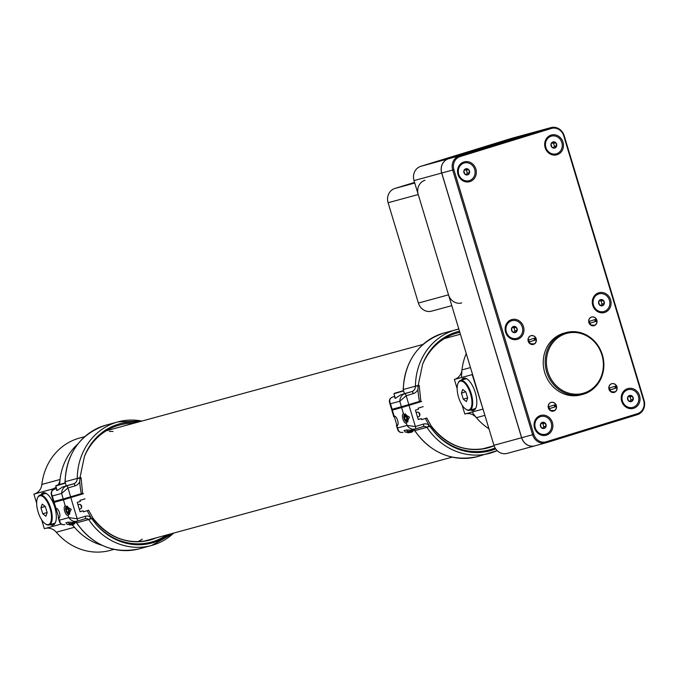 <?xml version="1.0" encoding="UTF-8"?>
<svg xmlns="http://www.w3.org/2000/svg" width="678" height="678" viewBox="0 0 678 678"><rect width="100%" height="100%" fill="white"/><g stroke="black" fill="none" stroke-linecap="round" stroke-linejoin="round"><path stroke-width="1.02" d="M461.574 377.502A58.215 53.02 -105.3 0 1 466.244 353.543A58.215 53.02 -105.3 0 0 461.972 369.891L470.473 367.569M465.82 413.758A12.111 11.026 74.7 0 1 476.405 417.682A58.215 53.02 -105.3 0 0 488.974 428.843A58.215 53.02 -105.3 0 1 472.159 412.029M61.13 500.093A58.215 53.02 -105.3 0 1 61.012 499.567M59.689 484.465A58.215 53.02 -105.3 0 1 77.868 443.98A58.215 53.02 -105.3 0 0 60.054 479.482A12.111 11.026 -105.3 0 1 58.028 484.956M71.817 524.916A12.111 11.026 -105.3 0 1 74.487 527.272A58.215 53.02 -105.3 0 0 101.929 545.248A58.215 53.02 -105.3 0 1 72.444 524.73M56.096 487.084A12.111 11.026 -105.3 0 1 52.901 488.914L53.164 489.787M56.486 500.796L56.689 501.457M142.329 539.12A58.215 53.02 -105.3 0 1 137.82 541.756M109.344 431.42A58.215 53.02 -105.3 0 1 112.972 431.471M84.767 436.649L79.538 438.073A58.215 53.02 74.7 0 0 41.867 484.439A12.111 11.026 -105.3 0 1 34.341 493.991L52.901 488.914M45.706 528.306A12.111 11.026 -105.3 0 1 56.291 532.23A58.215 53.02 74.7 0 0 110.167 550.4L113.972 549.366M41.646 519.797L44.333 528.679L61.19 524.086M40.875 494.872A16.882 6.975 72.9 0 1 43.053 492.838A16.882 6.975 72.9 0 1 54.689 506.924A16.882 6.975 72.9 0 1 52.994 525.111A16.882 6.975 72.9 0 1 50.053 524.662M33.9 494.126L36.663 503.271M55.511 501.83L55.299 501.118M52.147 490.686L51.723 489.27M42.502 494.372A16.882 6.975 72.9 0 1 43.901 492.711M53.765 524.738A16.882 6.975 72.9 0 1 51.672 524.162M461.972 369.891A12.111 11.026 74.7 0 1 454.819 379.324L472.574 374.51L454.624 379.4M482.999 409.063L472.202 374.62M462.133 405.147L464.811 414.029L482.634 409.173M470.532 410.004A16.882 6.975 -107.1 0 0 473.481 410.461A16.882 6.975 -107.1 0 0 475.236 392.486A16.882 6.975 -107.1 0 0 463.54 378.188A16.882 6.975 -107.1 0 0 461.362 380.214M454.387 379.477L457.142 388.621M464.388 378.061A16.882 6.975 -107.1 0 0 462.981 379.722M472.159 409.512A16.882 6.975 -107.1 0 0 474.253 410.088M76.665 522.823A62.681 57.088 74.7 0 0 139.456 548.782C113.972 554.197 92.979 545.561 76.478 522.865L91.7 518.645L96.488 524.747A60.35 54.96 74.7 0 0 169.381 534.256M65.249 505.822A5.043 2.085 -107.1 0 0 65.224 505.83A5.043 2.085 -107.1 0 0 64.707 511.229A5.043 2.085 -107.1 0 0 68.164 515.475L71.249 509.322L65.249 505.822L63.427 499.796L53.647 502.449L62.207 499.762M67.461 498.144L69.563 497.491M92.844 518.263L91.657 518.662A72.656 66.164 -105.3 0 1 90.886 517.416A72.656 66.164 -105.3 0 1 87.276 510.661L83.428 511.848L83.106 510.797L80.072 511.729L77.241 502.373L80.284 501.432L79.97 500.389L85.03 498.83M63.427 499.796L83.487 493.703M67.529 498.355L62.257 499.949M54.147 502.322L58.884 518.009A5.043 2.085 -107.1 0 0 58.91 518A5.043 2.085 -107.1 0 0 59.435 512.636A5.043 2.085 -107.1 0 0 55.969 508.356L55.638 509.059L53.647 502.449M76.995 521.128L75.733 522.272L76.936 521.263C73.707 521.874 70.995 520.662 68.817 517.628L77.207 518.78L85.284 516.289A6.983 6.365 -105.3 0 1 90.886 517.416A2.331 0.61 -52 0 1 88.767 519.518L76.699 522.806A2.331 0.61 -52 0 1 76.461 522.789L75.673 522.297M59.444 521.662L59.537 520.153C60.028 523.645 61.817 525.111 64.893 524.552L64.741 524.594C62.062 525.043 60.291 524.06 59.444 521.662L58.206 517.543L59.537 520.153L68.817 517.628L68.164 515.475M76.648 521.34L73.012 522.331L68.207 522.153L65.851 522.797L66.639 523.28M73.012 522.331L76.809 521.306M87.276 510.661L88.598 510.229L93.039 518.221M83.106 510.797L80.038 511.636M137.253 422.335A59.884 54.537 74.7 0 0 84.411 456.531L79.953 477.778L77.258 478.405A62.215 56.655 -105.3 0 1 117.955 421.886A62.215 56.655 -105.3 0 1 141.897 421.072M79.733 481.507A8.153 7.424 -105.3 0 1 75.139 485.821L68.012 487.94L70.622 496.821L81.309 493.635A72.656 66.164 -105.3 0 1 79.733 481.507L79.97 478.202L77.258 478.405L65.003 481.753C66.758 452.726 80.385 433.869 105.895 425.174A62.215 56.655 74.7 0 0 65.198 481.694A5.822 5.305 -105.3 0 1 65.096 482.939M56.74 489.27L56.571 490.211L57.172 490.55L62.529 487.024L66.249 485.863M82.419 493.279L81.309 493.635M70.622 496.821L63.215 498.966L61.596 493.44C61.774 489.745 63.385 487.253 66.436 485.965L73.563 483.838L66.241 485.838M62.529 487.024L66.436 485.965A2.331 0.958 -106.6 0 1 68.012 487.94L61.596 493.44L52.316 495.965L51.409 494.711C50.731 492.211 51.714 490.397 54.359 489.253A2.331 0.958 -106.6 0 0 54.359 489.253L56.545 488.601L54.367 489.253C51.494 490.491 50.816 492.736 52.316 495.965L53.935 501.491L63.215 498.966M53.935 501.491L53.435 501.618L51.409 494.711M80.843 477.651L79.97 478.202M66.452 522.636L66.91 524.162L68.164 524.552L66.91 524.162M69.02 523.586L68.164 524.552L71.741 523.501L69.02 523.586L68.631 522.314M74.063 522.068L71.741 523.501L75.733 522.272L74.063 522.068M65.885 507.212A4.127 1.703 72.9 0 1 65.952 507.034A4.127 1.703 72.9 0 1 66.554 506.381A4.127 1.703 72.9 0 1 69.393 509.822A4.127 1.703 72.9 0 1 68.987 514.263A4.127 1.703 72.9 0 1 68.114 514.068A4.127 1.703 72.9 0 1 67.97 513.958M67.97 508.78A2.644 1.093 -107.1 0 0 67.283 508A2.644 1.093 -107.1 0 0 66.681 507.89A2.644 1.093 -107.1 0 0 66.224 509.517A2.644 1.093 -107.1 0 0 67.037 512.034A2.644 1.093 -107.1 0 0 68.325 512.915A2.644 1.093 -107.1 0 0 68.673 512.509A2.644 1.093 -107.1 0 0 68.792 511.288A2.644 1.093 -107.1 0 0 67.97 508.78M66.834 512.754A3.822 1.576 -107.1 0 0 67.825 513.873A3.822 1.576 -107.1 0 0 69.012 509.941A3.822 1.576 -107.1 0 0 65.817 507.356A3.822 1.576 -107.1 0 0 66.834 512.754M77.97 504.779L79.597 504.279A2.288 0.949 72.9 0 1 80.08 504.39A2.288 0.949 72.9 0 1 80.674 505.059A2.288 0.949 72.9 0 1 81.284 508.297A2.288 0.949 72.9 0 1 80.945 508.661L79.292 509.17M80.597 504.94A1.373 0.568 72.9 0 1 80.953 504.974A1.373 0.568 72.9 0 1 81.309 505.381A1.373 0.568 72.9 0 1 81.682 507.322A1.373 0.568 72.9 0 1 81.402 507.551M68.732 512.331L68.325 512.915L67.037 512.034L66.224 509.517L66.681 507.89L67.275 508.059M68.012 508.847L68.809 511.492L67.037 512.034M67.978 508.975L66.224 509.517M65.071 482.922L55.977 485.592L65.444 483.134L55.774 485.965L57.122 490.567M61.579 483.973L57.986 485.007L61.579 483.973M73.309 524.475L69.622 525.06L74.902 523.509L73.309 524.475M414.851 430.606A62.681 57.088 74.7 0 0 477.643 456.574C452.158 461.989 431.166 453.353 414.656 430.657L429.886 426.437L434.674 432.539A60.35 54.96 74.7 0 0 495.677 448.87M403.435 413.614A5.043 2.085 -107.1 0 0 403.41 413.622A5.043 2.085 -107.1 0 0 402.893 419.021A5.043 2.085 -107.1 0 0 406.351 423.267L409.436 417.114L403.435 413.614L401.613 407.58L391.833 410.232L400.393 407.554M405.647 405.936L407.749 405.283M431.03 426.055L429.835 426.454A72.656 66.164 -105.3 0 1 429.072 425.199A72.656 66.164 -105.3 0 1 425.462 418.445L421.614 419.631L421.292 418.589L418.258 419.521L415.428 410.156L418.47 409.224L418.148 408.173L423.216 406.614M401.613 407.58L421.674 401.486M405.707 406.147L400.444 407.732M392.333 410.114L397.071 425.792A5.043 2.085 -107.1 0 0 397.096 425.784A5.043 2.085 -107.1 0 0 397.622 420.419A5.043 2.085 -107.1 0 0 394.155 416.139L393.825 416.851L391.833 410.232M426.954 427.31A4.661 4.237 74.7 0 0 423.335 426.53A4.661 4.237 74.7 0 0 423.233 426.555A2.331 0.958 -107.1 0 1 423.216 426.564L415.165 429.038C411.893 429.657 409.173 428.445 407.003 425.42L415.394 426.564L423.47 424.081A6.983 6.365 -105.3 0 1 429.072 425.199A2.331 0.61 -52 0 1 426.954 427.31L414.885 430.598A2.331 0.61 -52 0 1 414.648 430.581L413.86 430.081M397.63 429.445L397.723 427.945C398.215 431.437 400.003 432.903 403.079 432.335L402.927 432.378C400.24 432.827 398.478 431.852 397.63 429.445L396.384 425.335L397.723 427.945L407.003 425.42L406.351 423.267M414.834 429.132L411.199 430.123L406.393 429.945L404.037 430.589L404.825 431.064M411.199 430.123L414.987 429.089M425.462 418.445L426.784 418.021L431.225 426.004C446.751 445.514 465.701 452.785 488.067 447.844A58.681 53.443 74.7 0 0 494.093 445.768M421.292 418.589L418.224 419.419M459.498 331.211A59.884 54.537 74.7 0 0 422.597 364.323L418.14 385.57L415.445 386.189A62.215 56.655 -105.3 0 1 456.141 329.678A62.215 56.655 -105.3 0 1 458.837 329.016L444.082 332.966A62.215 56.655 74.7 0 0 403.385 389.477L415.445 386.189A5.822 5.305 74.7 0 1 411.749 391.63L404.427 393.621M417.919 389.291A8.153 7.424 -105.3 0 1 413.326 393.613L406.198 395.732L408.809 404.605L419.496 401.427A72.656 66.164 -105.3 0 1 417.919 389.291L418.148 385.994L415.445 386.189M394.927 397.054L394.749 398.003L395.359 398.342L400.715 394.816L404.435 393.655M420.606 401.071L419.496 401.427M408.809 404.605L401.401 406.749L399.783 401.223C399.961 397.537 401.571 395.045 404.622 393.749L411.749 391.63A2.331 0.958 -106.6 0 1 413.326 393.613M400.715 394.816L404.622 393.749A2.331 0.958 -106.6 0 1 406.198 395.732L399.783 401.223L390.503 403.757L389.596 402.503C388.918 400.003 389.901 398.181 392.545 397.045A2.331 0.958 -106.6 0 0 392.545 397.045L394.732 396.393L392.554 397.037C389.681 398.283 388.994 400.52 390.503 403.757L392.121 409.283L401.401 406.749M392.121 409.283L391.621 409.41L389.587 402.503M403.283 390.723A5.822 5.305 -105.3 0 0 403.376 389.486L403.19 389.545C404.944 360.518 418.572 341.653 444.082 332.966M419.021 385.435L418.148 385.994M415.182 428.911L413.919 430.064L415.122 429.055M404.63 430.428L405.097 431.945L406.351 432.335L405.097 431.945M407.207 431.369L406.351 432.335L409.927 431.293L407.207 431.369L406.817 430.098M412.249 429.852L409.927 431.293L413.919 430.064L412.241 429.844M404.071 414.995A4.127 1.703 72.9 0 1 404.13 414.826A4.127 1.703 72.9 0 1 404.741 414.165A4.127 1.703 72.9 0 1 407.58 417.614A4.127 1.703 72.9 0 1 407.173 422.055A4.127 1.703 72.9 0 1 406.3 421.852A4.127 1.703 72.9 0 1 406.147 421.741M406.156 416.563A2.644 1.093 -107.1 0 0 405.469 415.792A2.644 1.093 -107.1 0 0 404.868 415.682A2.644 1.093 -107.1 0 0 404.402 417.309A2.644 1.093 -107.1 0 0 405.224 419.818A2.644 1.093 -107.1 0 0 406.512 420.707A2.644 1.093 -107.1 0 0 406.859 420.301A2.644 1.093 -107.1 0 0 406.978 419.08A2.644 1.093 -107.1 0 0 406.156 416.563M405.02 420.538A3.822 1.576 -107.1 0 0 406.012 421.657A3.822 1.576 -107.1 0 0 407.198 417.724A3.822 1.576 -107.1 0 0 404.003 415.148A3.822 1.576 -107.1 0 0 405.02 420.538M416.156 412.571L417.784 412.071A2.288 0.949 72.9 0 1 418.267 412.182A2.288 0.949 72.9 0 1 418.86 412.851A2.288 0.949 72.9 0 1 419.47 416.089A2.288 0.949 72.9 0 1 419.131 416.453L417.479 416.962M418.784 412.733A1.373 0.568 72.9 0 1 419.14 412.766A1.373 0.568 72.9 0 1 419.496 413.173A1.373 0.568 72.9 0 1 419.86 415.114A1.373 0.568 72.9 0 1 419.589 415.343M406.919 420.123L406.512 420.707L405.224 419.818L404.402 417.309L404.868 415.682L405.461 415.843M406.198 416.631L406.986 419.275L405.224 419.818M406.164 416.767L404.402 417.309M403.257 390.714L394.164 393.384L403.63 390.918L393.952 393.757L395.308 398.359M399.766 391.757L396.172 392.791L399.766 391.757M411.495 432.267L407.809 432.852L413.088 431.301L411.495 432.267M465.464 378.96A15.586 6.433 72.9 0 1 465.54 378.926A15.586 6.433 72.9 0 1 465.625 378.909A15.586 6.433 72.9 0 1 466.845 378.849M475.837 408.054A15.586 6.433 72.9 0 1 474.719 408.715A15.586 6.433 72.9 0 1 474.634 408.741M458.031 383.282A15.586 6.433 72.9 0 1 458.142 382.977A15.586 6.433 72.9 0 1 460.438 380.502A15.586 6.433 72.9 0 1 460.515 380.477A15.586 6.433 72.9 0 1 471.202 393.604A15.586 6.433 72.9 0 1 469.608 410.292A15.586 6.433 72.9 0 1 469.523 410.317A15.586 6.433 72.9 0 1 466.32 409.529A15.586 6.433 72.9 0 1 466.057 409.343M460.201 381.155A15.035 6.212 72.9 0 1 470.54 393.91A15.035 6.212 72.9 0 1 468.888 409.936A15.035 6.212 72.9 0 1 465.794 409.181A15.035 6.212 72.9 0 1 458.608 397.376A15.035 6.212 72.9 0 1 457.913 383.57A15.035 6.212 72.9 0 1 460.201 381.155M465.82 391.909L467.65 397.986L466.379 401.622L463.269 399.181L461.43 393.104L462.71 389.469L465.82 391.909M463.269 399.181L467.608 397.842M461.43 393.104L465.676 391.799M44.977 493.609A15.586 6.433 72.9 0 1 45.062 493.584A15.586 6.433 72.9 0 1 45.146 493.559A15.586 6.433 72.9 0 1 46.358 493.499M55.359 522.704A15.586 6.433 72.9 0 1 54.232 523.374A15.586 6.433 72.9 0 1 54.147 523.391M37.544 497.932A15.586 6.433 72.9 0 1 37.663 497.635A15.586 6.433 72.9 0 1 39.951 495.152A15.586 6.433 72.9 0 1 40.036 495.126A15.586 6.433 72.9 0 1 50.723 508.254A15.586 6.433 72.9 0 1 49.13 524.942A15.586 6.433 72.9 0 1 49.045 524.967A15.586 6.433 72.9 0 1 45.841 524.179A15.586 6.433 72.9 0 1 45.579 524.001M39.714 495.804A15.035 6.212 72.9 0 1 50.053 508.559A15.035 6.212 72.9 0 1 48.409 524.586A15.035 6.212 72.9 0 1 45.316 523.831A15.035 6.212 72.9 0 1 38.129 512.026A15.035 6.212 72.9 0 1 37.426 498.22A15.035 6.212 72.9 0 1 39.714 495.804M45.333 506.559L47.172 512.636L45.901 516.272L42.79 513.831L40.951 507.754L42.222 504.118L45.333 506.559M42.79 513.831L47.129 512.5M40.951 507.754L45.197 506.449M507.441 453.311A11.645 10.602 -105.3 0 1 507.136 453.404L534.798 445.861A11.645 10.602 -105.3 0 1 534.798 445.861A11.645 10.602 -105.3 0 1 521.594 437.751L441.683 173.051A11.645 10.602 -105.3 0 1 448.446 158.788L539.654 130.693A11.645 10.602 -105.3 0 1 539.959 130.608A11.645 10.602 -105.3 0 1 539.993 130.591M507.136 453.404A11.645 10.602 -105.3 0 1 493.94 445.293L414.021 180.594A11.645 10.602 -105.3 0 1 420.792 166.322L512 138.236A11.645 10.602 -105.3 0 1 512.305 138.143A11.645 10.602 -105.3 0 1 512.61 138.066M424.996 180.255A11.645 10.602 -105.3 0 0 418.233 194.527L448.514 294.828A11.645 10.602 -105.3 0 0 461.71 302.939M431.886 311.066A11.645 10.602 -105.3 0 1 431.589 311.16A11.645 10.602 -105.3 0 1 418.385 303.041L388.104 202.739A11.645 10.602 -105.3 0 1 394.876 188.467L414.572 182.407M609.488 388.002L610.073 389.935L616.455 387.969L615.87 386.036L609.488 388.002M608.895 388.867L611.2 391.723L614.921 391.909L613.895 392.477M610.107 390.96L611.107 391.748L614.217 392.113M610.539 391.342A4.399 4.009 -105.3 0 1 610.124 384.74A4.399 4.009 -105.3 0 1 616.2 385.528A4.399 4.009 -105.3 0 1 614.921 391.909M610.064 389.901L615.429 388.248L614.861 386.35M615.429 388.248L616.455 387.969M548.841 406.681L549.426 408.614L555.807 406.647L555.223 404.715L548.841 406.681M548.248 407.546L550.553 410.402L554.273 410.588L553.248 411.156M549.46 409.639L550.46 410.427L553.57 410.792M549.892 410.021A4.399 4.009 -105.3 0 1 549.477 403.418A4.399 4.009 -105.3 0 1 555.553 404.207A4.399 4.009 -105.3 0 1 554.273 410.588M549.417 408.58L554.79 406.927L554.214 405.029M554.79 406.927L555.807 406.647M528.704 339.983L529.289 341.915L535.671 339.949L535.086 338.017L528.704 339.983M528.111 340.848L530.416 343.704L534.137 343.899L533.111 344.458M529.323 342.941L530.323 343.729L533.433 344.093M529.755 343.331A4.399 4.009 -105.3 0 1 529.34 336.729A4.399 4.009 -105.3 0 1 535.417 337.517A4.399 4.009 -105.3 0 1 534.137 343.899M529.281 341.882L534.654 340.229L534.078 338.33M534.654 340.229L535.671 339.949M589.351 321.313L589.936 323.236L596.318 321.27L595.733 319.346L589.351 321.313M588.758 322.169L591.063 325.025L594.784 325.22L593.759 325.779M589.97 324.262L590.97 325.05L594.081 325.415M590.402 324.652A4.399 4.009 -105.3 0 1 589.987 318.05A4.399 4.009 -105.3 0 1 596.064 318.838A4.399 4.009 -105.3 0 1 594.784 325.22M589.928 323.203L595.292 321.55L594.725 319.652M595.292 321.55L596.318 321.27M627.76 389.765A9.17 8.348 -105.3 0 1 627.998 389.697A9.17 8.348 -105.3 0 1 638.464 396.342A9.17 8.348 -105.3 0 1 632.82 407.385A9.17 8.348 -105.3 0 1 622.387 400.868A9.17 8.348 -105.3 0 1 627.76 389.765M632.71 407.419A9.17 8.348 -105.3 0 1 632.599 407.444A9.17 8.348 -105.3 0 1 622.175 400.927A9.17 8.348 -105.3 0 1 627.54 389.825A9.17 8.348 -105.3 0 1 627.777 389.757A9.17 8.348 -105.3 0 1 627.887 389.723M632.345 396.283A3.178 2.89 74.7 0 0 627.557 397.757A3.178 2.89 74.7 0 0 631.328 401.579A3.178 2.89 74.7 0 0 632.345 396.283L633.26 399.325L631.328 401.579L628.472 400.8L627.557 397.757L629.489 395.503L632.345 396.283L630.091 396.901L628.531 396.469M629.862 401.274L631.015 399.935L633.26 399.325M631.015 399.935L630.091 396.901M545.553 434.259A9.17 8.348 -105.3 0 1 545.443 434.284A9.17 8.348 -105.3 0 1 535.018 427.767A9.17 8.348 -105.3 0 1 540.383 416.665A9.17 8.348 -105.3 0 1 540.62 416.597A9.17 8.348 -105.3 0 1 540.841 416.538A9.17 8.348 -105.3 0 1 551.307 423.191A9.17 8.348 -105.3 0 1 545.663 434.225A9.17 8.348 -105.3 0 1 535.239 427.708A9.17 8.348 -105.3 0 1 540.603 416.606A9.17 8.348 -105.3 0 1 540.73 416.572M545.188 423.123A3.178 2.89 74.7 0 0 540.4 424.598A3.178 2.89 74.7 0 0 544.171 428.42A3.178 2.89 74.7 0 0 545.188 423.123L546.104 426.165L544.171 428.42L541.315 427.64L540.4 424.598L542.332 422.343L545.188 423.123L542.934 423.742L541.383 423.309M542.714 428.115L543.858 426.784L546.104 426.165M543.858 426.784L542.934 423.742M511.67 320.762A9.17 8.348 -105.3 0 1 511.907 320.694A9.17 8.348 -105.3 0 1 522.374 327.338A9.17 8.348 -105.3 0 1 516.729 338.381A9.17 8.348 -105.3 0 1 506.296 331.864A9.17 8.348 -105.3 0 1 511.67 320.762M516.619 338.407A9.17 8.348 -105.3 0 1 516.509 338.441A9.17 8.348 -105.3 0 1 506.076 331.923A9.17 8.348 -105.3 0 1 511.449 320.821A9.17 8.348 -105.3 0 1 511.687 320.753A9.17 8.348 -105.3 0 1 511.797 320.719M516.246 327.279A3.178 2.89 74.7 0 0 511.466 328.754A3.178 2.89 74.7 0 0 515.229 332.576A3.178 2.89 74.7 0 0 516.246 327.279L517.17 330.322L515.229 332.576L512.382 331.788L511.466 328.754L513.399 326.491L516.246 327.279L514 327.889L512.441 327.466M513.771 332.262L514.916 330.932L517.17 330.322M514.916 330.932L514 327.889M598.818 293.913A9.17 8.348 -105.3 0 1 599.055 293.845A9.17 8.348 -105.3 0 1 609.522 300.498A9.17 8.348 -105.3 0 1 603.878 311.533A9.17 8.348 -105.3 0 1 593.453 305.015A9.17 8.348 -105.3 0 1 598.818 293.913M603.776 311.566A9.17 8.348 -105.3 0 1 603.666 311.6A9.17 8.348 -105.3 0 1 593.233 305.075A9.17 8.348 -105.3 0 1 598.598 293.972A9.17 8.348 -105.3 0 1 598.835 293.905A9.17 8.348 -105.3 0 1 598.945 293.879M603.403 300.43A3.178 2.89 74.7 0 0 598.615 301.905A3.178 2.89 74.7 0 0 602.386 305.736A3.178 2.89 74.7 0 0 603.403 300.43L604.327 303.473L602.386 305.736L599.538 304.947L598.615 301.905L600.555 299.651L603.403 300.43L601.157 301.049L599.598 300.617M600.928 305.422L602.072 304.091L604.327 303.473M602.072 304.091L601.157 301.049M556.155 153.864A9.17 8.348 -105.3 0 1 556.045 153.889A9.17 8.348 -105.3 0 1 545.62 147.372A9.17 8.348 -105.3 0 1 550.985 136.27A9.17 8.348 -105.3 0 1 551.222 136.202A9.17 8.348 -105.3 0 1 551.443 136.142A9.17 8.348 -105.3 0 1 561.909 142.787A9.17 8.348 -105.3 0 1 556.265 153.83A9.17 8.348 -105.3 0 1 545.841 147.312A9.17 8.348 -105.3 0 1 551.206 136.21A9.17 8.348 -105.3 0 1 551.333 136.176M555.79 142.727A3.178 2.89 74.7 0 0 551.002 144.202A3.178 2.89 74.7 0 0 554.774 148.024A3.178 2.89 74.7 0 0 555.79 142.727L556.706 145.77L554.774 148.024L551.917 147.245L551.002 144.202L552.934 141.948L555.79 142.727L553.536 143.346L551.985 142.914M553.316 147.719L554.46 146.38L556.706 145.77M554.46 146.38L553.536 143.346M464.049 163.051A9.17 8.348 -105.3 0 1 464.286 162.983A9.17 8.348 -105.3 0 1 474.753 169.636A9.17 8.348 -105.3 0 1 469.117 180.679A9.17 8.348 -105.3 0 1 458.684 174.153A9.17 8.348 -105.3 0 1 464.049 163.051M469.007 180.704A9.17 8.348 -105.3 0 1 468.896 180.738A9.17 8.348 -105.3 0 1 458.464 174.221A9.17 8.348 -105.3 0 1 463.828 163.11A9.17 8.348 -105.3 0 1 464.074 163.042A9.17 8.348 -105.3 0 1 464.184 163.017M468.634 169.576A3.178 2.89 74.7 0 0 463.845 171.051A3.178 2.89 74.7 0 0 467.617 174.873A3.178 2.89 74.7 0 0 468.634 169.576L469.557 172.61L467.617 174.873L464.769 174.085L463.845 171.051L465.786 168.788L468.634 169.576L466.388 170.186L464.828 169.763M466.159 174.56L467.303 173.229L469.557 172.61M467.303 173.229L466.388 170.186M564.181 135.71L644.1 400.41A11.645 10.602 -105.3 0 1 637.328 414.673L546.121 442.768A11.645 10.602 -105.3 0 1 545.824 442.853A11.645 10.602 -105.3 0 1 532.62 434.742L452.709 170.042A11.645 10.602 -105.3 0 1 459.472 155.779L550.68 127.684A11.645 10.602 -105.3 0 1 550.985 127.6A11.645 10.602 -105.3 0 1 564.181 135.71L563.74 135.863A10.712 9.755 74.7 0 0 551.324 128.473L460.116 156.567A10.712 9.755 74.7 0 0 453.887 169.695L533.806 434.395A10.712 9.755 74.7 0 0 546.222 441.776L637.43 413.682A10.712 9.755 74.7 0 0 643.659 400.554L563.74 135.863M535.171 445.751A11.645 10.602 74.7 0 1 534.866 445.844A11.645 10.602 74.7 0 1 521.67 437.725L441.751 173.034A11.645 10.602 74.7 0 1 448.522 158.762L539.73 130.676A11.645 10.602 74.7 0 1 540.035 130.583L550.985 127.6M536.179 338.737A4.585 4.178 74.7 0 0 528.162 341.068A4.585 4.178 74.7 0 0 533.4 344.39A4.585 4.178 74.7 0 0 536.179 338.737M596.826 320.058A4.585 4.178 74.7 0 0 588.809 322.389A4.585 4.178 74.7 0 0 594.038 325.711A4.585 4.178 74.7 0 0 596.826 320.058M616.963 386.757A4.585 4.178 74.7 0 0 608.946 389.087A4.585 4.178 74.7 0 0 614.175 392.409A4.585 4.178 74.7 0 0 616.963 386.757M556.316 405.436A4.585 4.178 74.7 0 0 548.299 407.766A4.585 4.178 74.7 0 0 553.536 411.088A4.585 4.178 74.7 0 0 556.316 405.436M566.113 332.576L564.164 333.11A31.993 29.137 74.7 0 0 544.468 371.646A31.993 29.137 74.7 0 0 580.995 394.842L582.944 394.316A31.993 29.137 -105.3 0 1 546.417 371.112A31.993 29.137 -105.3 0 1 566.113 332.576A31.993 29.137 -105.3 0 1 602.378 354.865A31.993 29.137 -105.3 0 1 582.944 394.316M475.854 169.017A10.272 9.348 74.7 0 0 459.879 164.635A10.272 9.348 74.7 0 0 465.023 181.662A10.272 9.348 74.7 0 0 475.854 169.017M563.011 142.177A10.272 9.348 74.7 0 0 547.036 137.795A10.272 9.348 74.7 0 0 552.18 154.813A10.272 9.348 74.7 0 0 563.011 142.177M523.475 326.72A10.272 9.348 74.7 0 0 507.5 322.338A10.272 9.348 74.7 0 0 512.636 339.364A10.272 9.348 74.7 0 0 523.475 326.72M610.624 299.879A10.272 9.348 74.7 0 0 594.648 295.498A10.272 9.348 74.7 0 0 599.793 312.524A10.272 9.348 74.7 0 0 610.624 299.879M639.566 395.732A10.272 9.348 74.7 0 0 623.591 391.342A10.272 9.348 74.7 0 0 628.726 408.368A10.272 9.348 74.7 0 0 639.566 395.732M552.409 422.572A10.272 9.348 74.7 0 0 536.434 418.19A10.272 9.348 74.7 0 0 541.578 435.208A10.272 9.348 74.7 0 0 552.409 422.572M601.937 355.018A31.061 28.29 74.7 0 0 553.604 341.754A31.061 28.29 74.7 0 0 569.156 393.257A31.061 28.29 74.7 0 0 601.937 355.018M41.867 484.439L60.054 479.482M74.487 527.272L56.291 532.23M52.359 489.075L34.341 493.991M476.405 417.682L484.906 415.368M144.177 541.129A58.681 53.443 -105.3 0 1 143.753 541.307L144.151 541.137M92.861 518.28A58.681 53.443 74.7 0 0 149.88 540.052A58.681 53.443 74.7 0 0 156.245 537.84M173.678 533.086A62.681 57.088 -105.3 0 1 151.525 545.493A62.681 57.088 -105.3 0 1 88.733 519.526M166.729 534.984A61.012 55.562 -105.3 0 1 96.488 524.747M70.817 497.601L77.207 518.78A2.331 0.958 -107.1 0 1 76.97 521.255A2.331 0.958 -107.1 0 0 76.97 521.255L85.038 518.772L76.978 521.255M88.767 519.518A4.661 4.237 74.7 0 0 85.148 518.738A4.661 4.237 74.7 0 0 85.055 518.763A2.331 0.958 -107.1 0 0 85.038 518.772A2.331 0.958 -107.1 0 0 85.284 516.289M75.792 522.255A4.661 4.237 -105.3 0 1 76.699 522.806M84.411 456.531A61.012 55.562 -105.3 0 1 133.727 423.301M54.367 489.253L56.554 488.652M75.139 485.821A2.331 0.958 -106.6 0 0 73.563 483.838A5.822 5.305 74.7 0 0 77.258 478.405M482.363 448.921A58.681 53.443 -105.3 0 1 481.939 449.099L482.338 448.921M431.047 426.072A58.681 53.443 74.7 0 0 488.067 447.844M497.16 450.624A62.681 57.088 -105.3 0 1 489.711 453.285A62.681 57.088 -105.3 0 1 426.92 427.318M495.11 447.989A61.012 55.562 -105.3 0 1 434.674 432.539M409.004 405.393L415.394 426.564A2.331 0.958 -107.1 0 1 415.156 429.047A2.331 0.958 -107.1 0 0 415.156 429.047L423.225 426.555A2.331 0.958 -107.1 0 0 423.47 424.081M413.978 430.047A4.661 4.237 -105.3 0 1 414.885 430.598M422.597 364.323A61.012 55.562 -105.3 0 1 459.828 332.313M392.554 397.037L394.74 396.444M512 138.236L539.654 130.693M493.94 445.293L521.594 437.751M414.021 180.594L441.683 173.051M420.792 166.322L448.446 158.788M418.233 194.527L388.104 202.739M418.385 303.041L448.514 294.828M394.876 188.467L414.767 183.043M521.67 437.725L533.806 434.395M453.887 169.695L441.751 173.034M448.522 158.762L459.472 155.779L460.116 156.567M551.324 128.473L550.68 127.684L539.73 130.676M546.222 441.776L546.121 442.768M637.43 413.682L637.328 414.673M643.659 400.554L644.1 400.41M460.404 334.22L444.387 338.593M422.953 344.441L106.2 430.801M494.076 445.726L481.49 449.158M452.158 457.15L143.304 541.366M139.456 548.782L151.525 545.493L173.771 533.061M149.88 540.052C127.515 545.002 108.565 537.722 93.03 518.221M141.982 421.046L117.955 421.886L105.895 425.174M65.003 481.753L64.918 482.956M81.029 477.583L82.623 493.237M68.987 514.263L69.766 514.026M66.554 506.381L67.283 506.152M80.953 504.974L80.08 504.39M81.682 507.322L81.284 508.297M65.444 483.134L66.258 485.906M62.062 499.279L62.274 500M69.376 524.204L69.622 525.06M67.359 497.779L67.537 498.406M74.639 522.619L74.902 523.509M477.643 456.574L497.169 450.624M403.19 389.545L403.105 390.748M419.216 385.375L420.809 401.02M407.173 422.055L407.953 421.809M404.741 414.165L405.469 413.944M419.14 412.766L418.267 412.182M419.86 415.114L419.47 416.089M403.63 390.918L404.444 393.689M400.249 407.063L400.461 407.792M407.563 431.996L407.809 432.844M405.537 405.571L405.724 406.198M412.826 430.411L413.088 431.301M469.608 410.292L474.719 408.715M465.794 409.181L466.32 409.529M457.913 383.57L458.142 382.977M460.438 380.502L465.54 378.926M49.13 524.942L54.232 523.374M45.316 523.831L45.841 524.179M37.426 498.22L37.663 497.635M39.951 495.152L45.062 493.584M512.305 138.143L539.959 130.608M431.589 311.16L451.777 305.651M534.866 445.844L545.824 442.853"/></g></svg>
